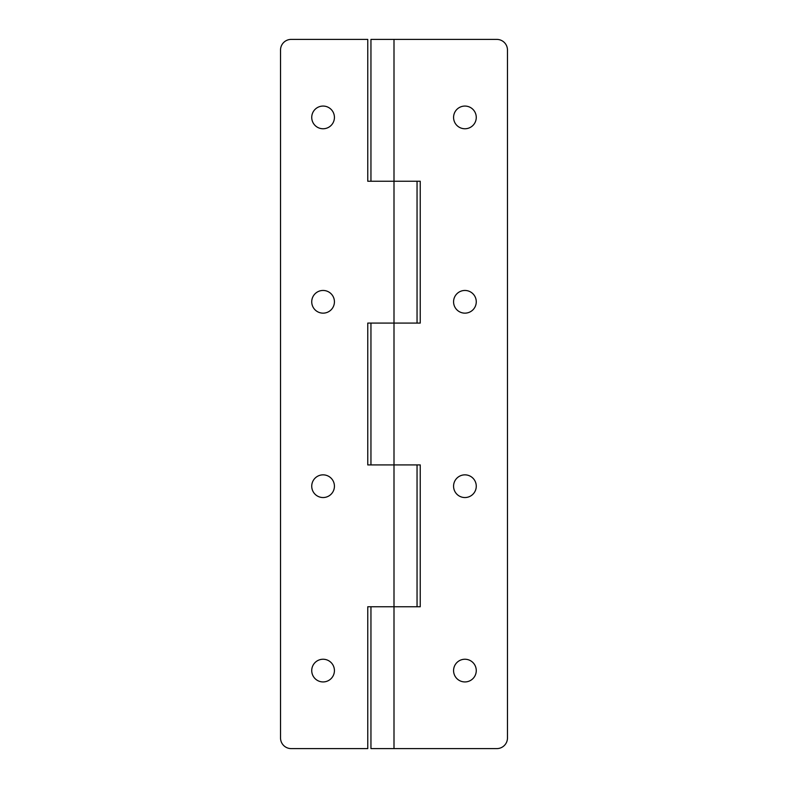 <?xml version="1.0" encoding="UTF-8"?>
<svg xmlns="http://www.w3.org/2000/svg" width="788" height="788" viewBox="0 0 788 788"><rect width="100%" height="100%" fill="white"/><g stroke="black" fill="none" stroke-linecap="round" stroke-linejoin="round"><path stroke-width="1.18" d="M334.427 117.412A11.347 11.347 0 0 1 323.08 128.759A11.347 11.347 0 0 1 311.733 117.412A11.347 11.347 0 0 1 323.08 106.065A11.347 11.347 0 0 1 334.427 117.412M334.427 301.804A11.347 11.347 0 0 1 323.08 313.151A11.347 11.347 0 0 1 311.733 301.804A11.347 11.347 0 0 1 323.08 290.457A11.347 11.347 0 0 1 334.427 301.804M334.427 486.196A11.347 11.347 0 0 1 323.08 497.543A11.347 11.347 0 0 1 311.733 486.196A11.347 11.347 0 0 1 323.08 474.849A11.347 11.347 0 0 1 334.427 486.196M334.427 670.588A11.347 11.347 0 0 1 323.08 681.935A11.347 11.347 0 0 1 311.733 670.588A11.347 11.347 0 0 1 323.08 659.241A11.347 11.347 0 0 1 334.427 670.588M417.049 464.92L367.76 464.92L367.76 323.08L417.049 323.08L417.049 181.24L367.76 181.24L367.76 39.4L291.166 39.4A10.638 10.638 0 0 0 280.528 50.038L280.528 737.962A10.638 10.638 0 0 0 291.166 748.6L367.76 748.6L367.76 606.76L417.049 606.76L417.049 464.92M476.267 670.588A11.347 11.347 0 0 1 464.92 681.935A11.347 11.347 0 0 1 453.573 670.588A11.347 11.347 0 0 1 464.92 659.241A11.347 11.347 0 0 1 476.267 670.588M476.267 486.196A11.347 11.347 0 0 1 464.92 497.543A11.347 11.347 0 0 1 453.573 486.196A11.347 11.347 0 0 1 464.92 474.849A11.347 11.347 0 0 1 476.267 486.196M476.267 301.804A11.347 11.347 0 0 1 464.92 313.151A11.347 11.347 0 0 1 453.573 301.804A11.347 11.347 0 0 1 464.92 290.457A11.347 11.347 0 0 1 476.267 301.804M476.267 117.412A11.347 11.347 0 0 1 464.92 128.759A11.347 11.347 0 0 1 453.573 117.412A11.347 11.347 0 0 1 464.92 106.065A11.347 11.347 0 0 1 476.267 117.412M394 39.4L394 181.24L370.951 181.24L370.951 39.4L496.834 39.4A10.638 10.638 0 0 1 507.472 50.038L507.472 737.962A10.638 10.638 0 0 1 496.834 748.6L370.951 748.6L370.951 606.76L394 606.76L394 748.6M394 323.08L370.951 323.08L370.951 464.92L420.24 464.92L420.24 606.76L394 606.76L394 323.08L420.24 323.08L420.24 181.24L394 181.24L394 323.08"/></g></svg>

